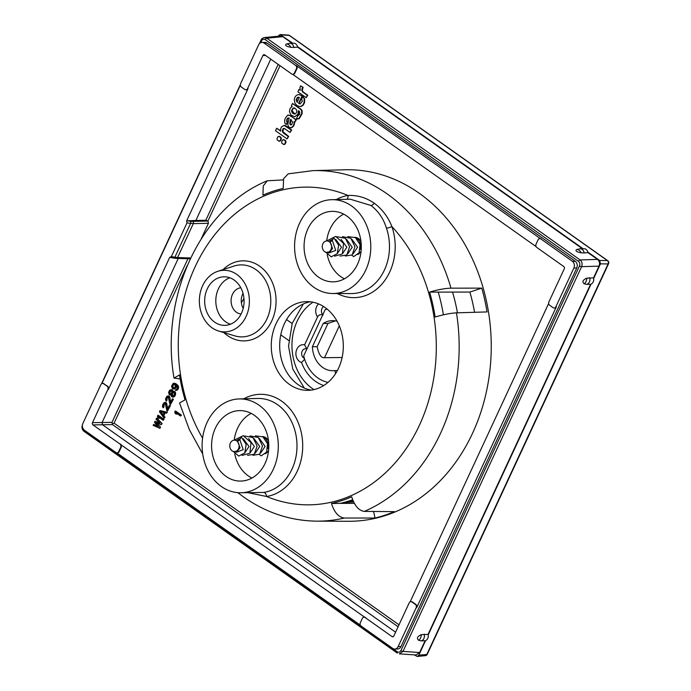 <?xml version="1.0" encoding="UTF-8"?>
<svg xmlns="http://www.w3.org/2000/svg" width="691" height="691" viewBox="0 0 691 691"><rect width="100%" height="100%" fill="white"/><g stroke="black" fill="none" stroke-linecap="round" stroke-linejoin="round"><path stroke-width="1.04" d="M165.494 399.078L166.108 401.29L166.669 397.947L167.593 397.023L168.345 397.161L169.856 404.14L170.478 404.58L172.949 399.243L172.335 398.802L170.409 402.957L168.759 396.271L167.948 395.9L166.661 396.565L165.494 399.078M201.254 238.784L208.44 223.297L193.307 223.625L186.985 222.917L171.333 256.629L169.71 257.328L108.323 389.586L107.839 389.586A2.462 2.004 -90.7 0 0 107.096 386.226L103.615 383.764A2.462 2.004 -90.7 0 0 102.596 383.436A2.462 2.004 -90.7 0 0 100.886 384.671L82.885 423.445A4.932 3.999 -90.7 0 0 84.38 430.182L115.967 452.536A2.462 2.004 -90.7 0 0 116.986 452.864A2.462 2.004 -90.7 0 0 118.697 451.629L120.675 447.362A2.462 2.004 -90.7 0 0 119.932 443.993L92.983 424.922A1.641 1.33 89.3 0 1 92.482 422.676L107.839 389.586M270.76 59.15L195.881 220.464L205.806 220.248L207.939 221.051L208.44 223.297M443.397 314.828A160.165 130.072 -90.7 0 0 438.232 292.103L429.595 292.086C437.749 289.684 444.874 288.38 450.99 288.164A175.298 142.355 -90.7 0 0 387.288 193.998A175.298 142.355 -90.7 0 0 313.032 170.617L344.74 169.77A175.773 142.743 89.3 0 1 419.195 193.221A175.773 142.743 89.3 0 1 486.533 391.166A175.773 142.743 89.3 0 1 348.817 521.273L317.1 521.161A175.298 142.355 -90.7 0 0 344.299 518.025C338.625 517.274 334.349 512.437 331.455 503.506A160.165 130.072 -90.7 0 0 341.682 500.655A160.165 130.072 -90.7 0 0 351.684 496.803C354.552 505.743 358.759 510.606 364.304 511.4L394.336 511.634A175.756 142.726 89.3 0 1 375.032 518.025L344.299 518.025M158.032 426.356L154.007 424.49L153.117 425.38L159.941 428.29L160.493 427.107L156.65 422.927M160.493 427.107L155.881 422.607L161.115 424.74L162.143 423.548L156.9 418.262L156.011 419.152L160.036 423.186L155.043 421.234L154.49 422.417L158.386 426.744L153.532 424.49M159.716 422.866L155.043 421.234M163.18 420.292L164.069 419.394L158.274 415.3L157.384 416.189L157.833 417.692L158.818 418.392L158.369 416.889L163.18 420.292L163.594 419.402L157.798 415.3M158.818 418.392L159.301 418.383L158.982 417.321M164.147 418.219L164.553 417.329L163.352 415.688L164.726 412.726L166.479 413.175L166.894 412.285L160.001 410.558L159.448 411.741L164.147 418.219L165.037 417.321L163.827 415.68L165.158 412.829M166.479 413.175L167.377 412.285L160.001 410.558M167.447 411.102L170.401 405.755L169.304 405.332L167.377 409.478L165.728 402.801L164.156 402.663L162.817 404.477L162.437 406.368L163.076 407.811L163.646 404.468L164.562 403.544L165.322 403.691L166.833 410.661L167.447 411.102L169.926 405.764L169.304 405.332M167.732 408.726L166.635 403.285L164.924 402.421M163.076 407.811L163.897 407.068L164.121 404.468L165.106 403.535M170.478 404.58L173.432 399.234L172.335 398.802M170.755 402.205L169.666 396.764L167.948 395.9M166.108 401.29L166.928 400.538L167.153 397.947L168.138 397.014M172.776 397.152L174.547 396.479L175.428 394.941L175.618 393.101L174.978 391.667L173.372 391.27L172.474 391.814L171.964 390.078L170.841 389.672L169.554 390.337L168.587 392.41L169.252 394.855L171.092 394.777L171.653 396.746L172.776 397.152L174.063 396.487L175.169 394.112L174.978 392.402L173.372 391.27M172.957 391.486L172.448 390.07L170.841 389.672M170.254 395.166L171.083 395.053M175.747 390.389L177.639 389.81L178.58 386.727L176.153 383.833L173.294 383.332L171.549 386.036L172.335 388.567L173.588 389.05L174.996 388.48L175.955 385.017L177.44 387.452L176.948 388.869L175.315 390.277L176.447 390.294L177.907 388.567L178.105 386.735L177.337 385.207L173.994 383.237M173.588 389.05L175.479 388.472L176.455 385.457M180.55 416.042L181.439 415.153L175.644 411.05L174.754 411.94L175.203 413.443L176.196 414.142L175.739 412.639L180.55 416.042L180.964 415.153L175.169 411.05M176.196 414.142L176.671 414.134L176.352 413.071M163.111 414.79L160.813 411.655M172.776 396.211L172.37 393.758L173.856 392.203M170.288 394.259L169.9 392.013L171.29 390.579M173.89 388.169L172.707 386.321L174.167 384.11M313.032 170.617L288.19 173.856L283.612 178.701L283.189 188.453A160.165 130.072 89.3 0 0 262.951 195.156L263.254 185.974L267.279 180.783C200.658 207.948 159.828 296.655 174.02 378.098L180.161 378.918M267.279 180.783L283.258 179.91M248.466 492.787L266.571 496.483A158.87 129.018 -90.7 0 0 341.38 499.403A158.87 129.018 -90.7 0 0 433.093 381.993A158.87 129.018 -90.7 0 0 391.875 226.527C388.1 216.957 382.209 209.174 374.22 203.18C366.135 197.626 357.402 195.061 348.014 195.475A158.87 129.018 -90.7 0 0 203.344 251.248A158.87 129.018 -90.7 0 0 202.584 438.172M364.304 511.4A175.298 142.355 -90.7 0 0 456.475 312.842C450.394 313.204 443.277 314.604 435.14 317.031A160.165 130.072 89.3 0 0 429.595 292.086M174.02 378.098L179.505 374.928A160.165 130.072 89.3 0 0 185.05 399.873L179.539 402.965L189.351 429.629L202.713 454.013M221.336 486.49A46.919 38.1 -90.7 0 0 240.278 492.761A46.919 38.1 -90.7 0 0 277.039 458.038A46.919 38.1 -90.7 0 0 259.065 405.202A46.919 38.1 -90.7 0 0 239.19 398.94A46.919 38.1 -90.7 0 0 203.24 434.207A46.919 38.1 -90.7 0 0 221.336 486.49M240.278 492.761L263.755 492.441A47.195 38.325 -90.7 0 0 296.292 454.885A47.195 38.325 -90.7 0 0 277.652 404.745A47.195 38.325 -90.7 0 0 257.657 398.448L239.19 398.94M325.124 307.555A44.354 36.018 89.3 0 1 342.062 357.765A44.354 36.018 89.3 0 1 306.934 390.329A44.354 36.018 89.3 0 1 289.451 384.403A44.354 36.018 89.3 0 1 272.297 335.239A44.354 36.018 89.3 0 1 305.906 301.647A44.354 36.018 89.3 0 1 325.124 307.555M311.235 390.087A44.613 36.226 89.3 0 1 297.976 384.533A44.613 36.226 89.3 0 1 280.27 337.683A44.613 36.226 89.3 0 1 310.216 301.794M354.353 503.385L340.153 503.385A160.165 130.072 -90.7 0 0 352.652 499.74M243.206 308.402A13.457 10.926 89.3 0 1 243.033 293.33M354.932 237.315A9.035 7.333 89.3 0 1 358.37 238.516A9.035 7.333 89.3 0 1 361.004 241.695M361.108 250.85A9.035 7.333 89.3 0 1 357.843 254.547M343.677 214.132A34.904 28.348 -90.7 0 0 326.705 240.917L335.731 236.4L343.531 243.396L342.382 253.951L334.643 256.154M327.214 254.573A34.904 28.348 -90.7 0 0 340.698 276.581A34.904 28.348 -90.7 0 0 344.429 278.801M251.196 413.382A34.904 28.348 -90.7 0 0 234.223 440.167M234.724 453.814A34.904 28.348 -90.7 0 0 248.207 475.831A34.904 28.348 -90.7 0 0 251.947 478.051M262.442 436.557A9.035 7.333 89.3 0 1 265.88 437.766A9.035 7.333 89.3 0 1 268.514 440.936M268.626 450.091A9.035 7.333 89.3 0 1 265.361 453.788M318.516 277.126A35.241 28.616 89.3 0 1 305.016 237.445A35.241 28.616 89.3 0 1 332.621 211.36A35.241 28.616 89.3 0 1 346.856 216.067A35.241 28.616 89.3 0 1 360.443 255.342A35.241 28.616 89.3 0 1 333.442 281.824A35.241 28.616 89.3 0 1 318.516 277.126M313.818 287.249A46.919 38.1 -90.7 0 0 332.768 293.511A46.919 38.1 -90.7 0 0 369.53 258.788A46.919 38.1 -90.7 0 0 351.555 205.953A46.919 38.1 -90.7 0 0 331.68 199.69A46.919 38.1 -90.7 0 0 295.731 234.957A46.919 38.1 -90.7 0 0 313.818 287.249M226.026 476.375A35.241 28.616 89.3 0 1 212.526 436.686A35.241 28.616 89.3 0 1 240.14 410.609A35.241 28.616 89.3 0 1 254.374 415.317A35.241 28.616 89.3 0 1 267.953 454.583A35.241 28.616 89.3 0 1 240.952 481.074A35.241 28.616 89.3 0 1 226.026 476.375M332.768 293.511L351.244 293.58A47.195 38.325 -90.7 0 0 386.433 228.142C383.488 218.641 378.331 211.083 370.955 205.477L350.216 199.198L331.68 199.69M438.232 292.103L469.871 292.06A160.632 130.452 89.3 0 1 474.57 312.297M289.693 35.569A2.462 2.462 0 0 0 288.441 35.129A2.462 1.978 93.9 0 1 289.313 35.448A2.462 1.235 -54.7 0 1 289.693 35.569L607.743 260.688A2.462 1.235 125.3 0 0 607.363 260.567A2.462 2.064 90.6 0 1 608.106 263.927A2.462 0.726 24.9 0 0 608.555 263.737L427.28 654.265A2.462 0.726 -155.1 0 1 426.831 654.463A2.462 2.013 84.6 0 1 425.276 655.681L417.209 656.45L414.28 654.869M600.453 263.841L608.106 263.927L426.831 654.463L418.781 655.223L425.561 640.609A4.932 3.999 -90.7 0 0 428.187 634.969L591.047 284.105A4.932 3.999 -90.7 0 0 593.673 278.456L600.453 263.841L599.702 260.481L587.808 252.06A4.932 3.999 89.3 0 1 587.929 252.621L597.516 259.401C599.555 261.129 600.056 263.375 599.011 266.13L593.543 277.894L586.789 278.136C582.789 279.959 581.917 281.842 584.171 283.776L586.521 284.355A4.932 3.999 -90.7 0 0 589.63 277.652M418.781 655.223L417.209 656.45M428.187 634.969A4.932 3.999 -90.7 0 0 428.057 634.398L590.589 284.26A4.932 3.999 -90.7 0 0 591.047 284.105M582.427 248.725L297.588 47.118A4.932 3.999 89.3 0 0 297.467 46.556L583.083 248.717M593.673 278.456A4.932 3.999 -90.7 0 0 593.543 277.894M292.086 43.222L282.826 36.666L280.442 36.027M288.441 35.129L280.08 34.55L278.015 36.26M280.08 34.55L292.742 43.213M82.721 427.936L83.991 430.018L397.299 651.777C398.776 652.615 399.994 652.209 400.935 650.577A1.641 0.484 24.9 0 0 403.017 651.388L419.644 652.529L415.965 654.99L399.329 653.841L403.017 651.388L581.597 266.674C582.582 263.953 582.081 261.708 580.103 259.946L266.795 38.186L264.472 37.547C262.649 37.927 261.5 38.782 261.043 40.121L259.384 43.688M419.644 652.529L425.103 640.764A4.932 3.999 -90.7 0 0 425.561 640.609M590.589 284.26L586.521 284.355M428.057 634.398L421.303 634.649C417.304 636.471 416.431 638.354 418.677 640.289L421.035 640.859A4.932 3.999 -90.7 0 0 424.144 634.165M425.103 640.764L421.035 640.859M262.036 42.41A4.932 3.999 -90.7 0 0 258.615 44.88L240.606 83.663A2.462 2.004 -90.7 0 0 241.358 87.023L244.839 89.484A2.462 2.004 -90.7 0 0 245.858 89.813A2.462 2.004 -90.7 0 0 247.568 88.586L262.925 55.496A1.641 1.33 89.3 0 1 264.748 54.891L291.688 73.963A2.462 2.004 -90.7 0 0 292.708 74.291A2.462 2.004 -90.7 0 0 294.418 73.065L296.404 68.789A2.462 2.004 -90.7 0 0 295.653 65.429L264.074 43.067A4.932 3.999 -90.7 0 0 262.036 42.41L264.912 42.376A4.932 3.999 89.3 0 1 266.951 43.041L575.249 261.258A4.932 3.999 89.3 0 1 576.752 267.987L401.022 646.56A4.932 3.999 89.3 0 1 397.601 649.022L394.725 649.056A4.932 3.999 -90.7 0 0 398.146 646.595L416.146 607.812A2.462 2.004 -90.7 0 0 415.403 604.444L411.922 601.982A2.462 2.004 -90.7 0 0 410.903 601.654A2.462 2.004 -90.7 0 0 409.193 602.889L393.835 635.979A1.641 1.33 89.3 0 1 392.013 636.575L365.064 617.504A2.462 2.004 -90.7 0 0 364.045 617.175A2.462 2.004 -90.7 0 0 362.334 618.41L360.356 622.677A2.462 2.004 -90.7 0 0 361.099 626.046L392.687 648.4A4.932 3.999 -90.7 0 0 394.725 649.056M360.391 625.2L116.917 452.864M540.794 238.939A2.462 2.004 -90.7 0 0 539.775 238.602A2.462 2.004 -90.7 0 0 538.064 239.837L536.078 244.113A2.462 2.004 -90.7 0 0 536.829 247.473L563.778 266.545A1.641 1.33 89.3 0 1 564.279 268.79L548.913 301.881A2.462 2.004 -90.7 0 0 549.665 305.249L553.137 307.711A2.462 2.004 -90.7 0 0 554.165 308.039A2.462 2.004 -90.7 0 0 555.866 306.804L573.875 268.022A4.932 3.999 -90.7 0 0 572.381 261.293L296.137 65.42A2.462 2.004 89.3 0 1 296.88 68.789L294.902 73.056A2.462 2.004 89.3 0 1 293.191 74.291A2.462 2.004 89.3 0 1 292.949 74.274M247.568 88.586L248.043 88.578A2.462 2.004 89.3 0 1 246.333 89.813A2.462 2.004 89.3 0 1 246.091 89.795M195.881 220.464L186.656 220.835L186.985 222.917M248.043 88.578L186.656 220.835M178.243 258.469L102.069 422.564L102.57 424.81L395.58 632.205M536.121 246.627L292.647 74.291M410.152 601.844L548.671 303.435M119.932 443.993L365.064 617.504M364.287 617.193A2.462 2.004 89.3 0 1 364.528 617.167A2.462 2.004 89.3 0 1 365.548 617.504M108.323 389.586A2.462 2.004 89.3 0 0 107.571 386.217L103.615 383.764M102.838 383.445A2.462 2.004 89.3 0 1 103.08 383.427A2.462 2.004 89.3 0 1 104.099 383.755M101.853 383.626L240.364 85.218M173.311 257.907A1.641 1.08 -79.5 0 0 173.691 258.106L169.71 257.328M540.017 238.62A2.462 2.004 89.3 0 1 540.25 238.602A2.462 2.004 89.3 0 1 541.269 238.931M411.145 601.671A2.462 2.004 89.3 0 1 411.387 601.645A2.462 2.004 89.3 0 1 412.406 601.973L415.878 604.435A2.462 2.004 89.3 0 1 416.63 607.804L556.35 306.795A2.462 2.004 89.3 0 1 554.64 308.031A2.462 2.004 89.3 0 1 554.398 308.013M120.407 443.993A2.462 2.004 89.3 0 1 121.158 447.353L119.172 451.629A2.462 2.004 89.3 0 1 117.461 452.855A2.462 2.004 89.3 0 1 117.228 452.847M398.111 626.763L112.486 424.594L111.985 422.348L92.482 422.676M399.009 624.828L114.093 423.16L112.555 423.583M171.333 256.629L177.544 257.588L193.307 223.625A1.641 1.313 88.7 0 0 192.806 221.379L190.345 221.215A1.641 1.062 98.2 0 1 190.578 223.426L174.858 257.285A1.641 1.08 -79.5 0 1 173.691 258.106L176.352 258.408A1.641 1.33 -88.3 0 0 177.544 257.588L190.656 257.968M580.129 248.751L576.562 249.563C575.033 250.833 576.562 251.921 581.166 252.811L584.145 252.958A4.932 3.999 89.3 0 0 580.129 248.751L583.964 248.708A4.932 3.999 89.3 0 1 587.808 252.06M289.788 43.248L286.221 44.06C284.692 45.33 286.221 46.418 290.825 47.308L293.805 47.454A4.932 3.999 89.3 0 0 289.788 43.248L293.623 43.196A4.932 3.999 89.3 0 1 297.467 46.556M584.145 252.958L587.929 252.621M293.805 47.454L297.588 47.118M450.99 288.164L481.748 288.13L469.871 292.06M481.748 288.13A175.756 142.726 89.3 0 1 487.034 311.926L456.475 312.842M340.153 503.385L331.455 503.506M373.581 511.47L375.032 518.025M240.822 287.784A13.146 10.676 -90.7 0 0 232.478 294.314A13.146 10.676 -90.7 0 0 236.46 312.263A13.146 10.676 -90.7 0 0 241.124 313.999M229.853 277.791A24.116 19.59 -90.7 0 0 218.382 288.907A24.116 19.59 -90.7 0 0 225.698 321.851A24.116 19.59 -90.7 0 0 230.397 324.243M214.607 322.118A24.289 19.719 89.3 0 1 205.305 294.772A24.289 19.719 89.3 0 1 224.333 276.797A24.289 19.719 89.3 0 1 234.137 280.045A24.289 19.719 89.3 0 1 243.5 307.106A24.289 19.719 89.3 0 1 224.895 325.357A24.289 19.719 89.3 0 1 214.607 322.118M236.763 274.396A30.801 25.014 -90.7 0 0 217.89 271.295A30.801 25.014 -90.7 0 0 199.561 297A30.801 25.014 -90.7 0 0 211.99 327.767A30.801 25.014 -90.7 0 0 218.581 331.006A30.801 25.014 -90.7 0 0 247.637 312.522A30.801 25.014 -90.7 0 0 236.763 274.396M159.466 428.299L160.018 427.116M162.143 423.548L156.425 418.271M161.115 424.74L161.668 423.557M160.217 411.499L164.164 412.518L162.929 415.187L160.217 411.499M173.985 395.243L172.37 396.271L171.714 395.209L171.886 393.766L173.087 392.246L174.158 392.41L174.443 393.205L173.985 395.243M169.701 391.426L171.247 390.553L171.826 392.142L170.997 393.922L169.848 394.285L169.269 392.695L170.176 391.417M174.771 384.377L175.264 386.502L174.452 387.893L173.052 388.083L172.275 386.943L172.793 384.757L173.579 384.127L174.771 384.377M164.069 419.394L163.594 419.402M167.377 412.285L166.894 412.285M163.827 415.68L163.352 415.688M165.037 417.321L164.553 417.329M165.045 403.544L164.562 403.544M164.588 403.812L164.113 403.82M164.121 404.468L163.646 404.468M163.845 405.056L163.37 405.064M163.629 405.885L163.145 405.893M163.663 406.507L163.188 406.515M163.897 407.068L163.421 407.068M165.961 402.62L165.486 402.62M166.211 402.793L165.728 402.801M166.635 403.285L166.16 403.294M166.868 403.846L166.384 403.855M170.401 405.755L169.926 405.764M168.068 397.023L167.593 397.023M167.619 397.29L167.136 397.29M167.153 397.947L166.669 397.947M166.876 398.534L166.393 398.543M166.652 399.363L166.177 399.372M166.695 399.985L166.22 399.985M166.928 400.538L166.445 400.547M173.432 399.234L172.949 399.243M169.891 397.325L169.416 397.334M169.666 396.764L169.183 396.772M169.235 396.271L168.759 396.271M168.993 396.098L168.509 396.098M172.076 389.81L171.593 389.81M172.448 390.07L171.964 390.078M172.802 390.717L172.318 390.717M172.966 391.417L172.482 391.426M174.607 391.408L174.132 391.408M174.978 391.667L174.503 391.667M175.462 392.402L174.978 392.402M175.618 393.101L175.143 393.11M175.644 394.112L175.169 394.112M175.428 394.941L174.944 394.941M175.013 395.831L174.538 395.831M174.547 396.479L174.063 396.487M173.83 396.962L173.355 396.962M173.562 392.238L173.087 392.246M173.044 392.661L172.56 392.661M172.646 393.162L172.163 393.17M172.37 393.758L171.886 393.766M172.214 394.44L171.739 394.44M172.189 395.209L171.714 395.209M172.474 396.003L171.999 396.003M170.573 390.916L170.098 390.916M169.9 392.013L169.425 392.022M169.753 392.695L169.269 392.695M169.848 393.55L169.364 393.55M170.081 394.103L169.597 394.112M171.221 390.579L170.746 390.588M176.507 386.252L176.032 386.252M176.291 387.081L175.808 387.081M175.946 387.824L175.462 387.824M175.479 388.472L174.996 388.48M174.763 388.955L174.287 388.955M175.229 383.375L174.745 383.375M176.153 383.833L175.678 383.842M177.017 384.446L176.542 384.446M177.812 385.207L177.337 385.207M178.295 385.941L177.812 385.941M178.58 386.727L178.105 386.735M178.606 387.737L178.131 387.737M178.382 388.558L177.907 388.567M178.114 389.154L177.63 389.163M177.639 389.81L177.164 389.819M176.931 390.285L176.447 390.294M174.054 384.118L173.579 384.127M173.605 384.395L173.13 384.395M173.277 384.749L172.793 384.757M172.793 385.785L172.318 385.794M172.707 386.321L172.232 386.321M172.75 386.934L172.275 386.943M172.983 387.496L172.508 387.504M173.286 387.91L172.802 387.91M173.527 388.083L173.052 388.083M181.439 415.153L180.964 415.153M290.851 127.775L292.103 127.507L293.761 125.797L294.47 123.905L293.995 123.905L294.012 121.78L294.763 122.316L295.843 119.353M294.763 122.316L296.62 119.327L295.178 119.059L290.125 115.475L287.577 115.293L285.331 118.196L284.632 120.182L284.778 122.963L286.186 124.63L287.301 122.229L286.54 121.288L286.972 119.146L287.801 117.997L289.106 118.429L287.845 124.017L288.233 126.272L289.598 127.585L291.619 127.507L293.278 125.797L293.995 123.905M286.186 124.63L287.784 122.221L287.015 121.279L287.447 119.137L288.277 117.988L289.149 117.98M294.47 123.905L294.487 121.771M290.125 115.475L288.164 115.233M287.689 115.233L288.708 115.051M291.136 124.959L290.229 123.724L291.136 119.396M295.178 119.059L289.641 115.483M296.62 119.327L294.703 119.059M290.341 120.649L290.652 119.405L292.569 121.97L291.714 124.579L290.315 124.829L289.831 122.739L290.341 120.649L290.825 120.64M287.015 121.279L286.54 121.288M287.784 122.221L287.301 122.229M290.229 123.724L289.745 123.732M285.02 128.915L290.039 132.465L291.196 129.977L284.139 125.416L281.487 126.885L280.632 128.846L280.667 131.1L276.633 128.241L275.484 130.729L287.041 138.917L288.199 136.429L283.414 133.043L282.42 131.653L282.913 128.906L283.491 128.431L285.02 128.915M284.139 125.416L286.091 126.021L291.68 129.968L290.039 132.465M287.041 138.917L288.683 136.421L282.895 131.653L283.388 128.906L284.692 128.457M280.589 130.694L276.633 128.241M286.091 126.021L285.616 126.03M291.68 129.968L291.196 129.977M283.897 133.035L283.414 133.043M288.683 136.421L288.199 136.429M278.844 141.189L280.019 140.8L280.892 138.917L280.572 137.466L279.034 136.377L277.86 136.766L276.979 138.649L277.298 140.1L279.518 141.284M279.319 141.189L280.494 140.8L281.375 138.908L281.047 137.457L279.51 136.369L278.335 136.758M283.474 144.471L284.649 144.082L285.521 142.191L285.202 140.748L283.664 139.651L282.489 140.048L281.617 141.931L281.937 143.382L284.148 144.566M283.958 144.462L285.133 144.074L286.005 142.191L285.685 140.739L283.707 139.513L282.973 140.04M298.417 110.776L299.505 111.545L299.782 114.205L297.674 116.036L296.465 118.636L298.806 118.627L301.63 113.808L301.647 110.655L300.542 109.204L292.474 103.495L291.403 105.809L292.181 106.362L290.065 108.401L289.443 111.657L291.041 115.138L294.668 116.744L297.907 114.274L298.417 110.776M294.634 116.744L298.382 114.265L298.901 110.767M297.925 118.964L299.289 118.619L302.114 113.799L302.122 110.646L301.026 109.195L292.474 103.495M294.858 114.006L291.999 110.612L293.554 108.038L294.582 107.943M293.554 108.038L295.247 108.513C297.251 110.249 297.294 112.037 295.377 113.868L294.625 114.024M291.999 110.612L291.524 110.612L293.07 108.046L294.098 107.943M295.377 113.868C293.217 114.257 291.93 113.169 291.524 110.612M301.026 109.195L300.542 109.204M302.122 110.646L301.647 110.655M302.114 113.799L301.63 113.808M299.289 118.619L298.806 118.627M300.317 103.9L299.073 103.443L302.537 95.989L298.814 94.555C296.24 94.866 294.729 96.61 294.271 99.78L294.953 103.313L296.923 105.447L299.168 106.5L301.017 106.345L302.822 105.032L304.1 102.527L304.187 98.882L302.813 96.507L301.621 99.072L302.408 101.257L300.084 103.918L298.598 103.443L302.053 95.997L299.212 94.555M299.644 106.492L301.501 106.336L303.297 105.023L304.584 102.527L304.671 98.873L302.813 96.507M300.049 106.544L299.168 106.5M297.579 102.225L296.586 99.841L297.786 97.457L298.633 97.111M299.35 97.405L297.104 102.225L296.111 99.841L297.311 97.466L299.35 97.405M302.537 95.989L302.053 95.997M299.073 103.443L298.598 103.443M303.366 96.55L302.883 96.559M300.084 89.787L299.022 89.381L297.89 91.817L306.182 97.69L307.314 95.254L302.701 91.989L301.777 90.331L302.641 87.316L300.568 85.848L299.937 87.584L300.291 90.279L299.022 89.381M306.182 97.69L307.797 95.254L303.176 91.981L302.261 90.322L303.116 87.308L300.568 85.848M303.116 87.308L302.641 87.316M302.416 88.673L301.941 88.673M303.176 91.981L302.701 91.989M307.797 95.254L307.314 95.254M452.519 292.086A157.237 127.688 89.3 0 1 457.433 312.807M353.17 501.001A157.237 127.688 89.3 0 1 344.429 502.314M243.966 298.443L241.384 302.796M292.138 323.552L286.54 319.588M328.026 382.373A37.167 30.179 89.3 0 1 317.748 377.882A37.167 30.179 89.3 0 1 303.712 355.882L325.167 309.646A37.167 30.179 89.3 0 1 327.171 309.11M337.096 321.255A25.049 20.341 -90.7 0 0 332.406 320.633A25.049 20.341 -90.7 0 0 332.19 320.641A25.049 20.341 -90.7 0 0 323.172 323.492L312.375 346.752A25.049 20.341 -90.7 0 0 314.941 357.808A25.049 20.341 -90.7 0 0 332.984 370.739A25.049 20.341 -90.7 0 0 334.945 370.592L335.61 373.563M335.394 320.874L327.966 323.44L323.172 323.492M337.363 370.566L334.945 370.592M312.375 346.752L317.16 346.701L327.966 323.44M339.307 325.85L324.52 357.696C321.229 358.163 318.776 354.5 317.16 346.701M324.52 357.696L342.123 357.497M323.086 314.949C320.443 314.206 318.594 314.871 317.549 316.953L304.601 344.844L306.864 349.076M304.645 359.234L301.552 362.499A9.035 7.333 89.3 0 1 299.6 361.54A9.035 7.333 89.3 0 1 296.344 350.544A9.035 7.333 89.3 0 1 304.601 344.844M355.779 237.877A9.035 7.333 89.3 0 1 359.545 241.651A9.035 7.333 89.3 0 1 360.227 249.373M331.818 240.753L330.609 240.874M328.398 252.396L329.357 252.483L332.544 248.51L330.134 242.247L332.293 240.33L335.696 250.384L328.864 253.01L327.56 252.008M329.659 240.883L332.872 239.302M335.748 239.414L341.484 247.24L337.061 253.934M341.121 239.354L346.856 247.214L342.434 253.873M346.485 239.285L352.229 247.188L347.798 253.813M351.849 239.224L357.593 247.153L353.17 253.752M332.293 240.33L333.744 237.739L338.633 245.124L337.234 253.683L331.222 256.827L325.746 252.215M347.832 236.598L355.39 237.6L360.046 244.614L359.07 252.837L353.645 256.62L351.944 255.229M337.104 236.728L345.448 238.309L349.611 246.756L346.77 255.005L340.015 256.093M342.477 236.659L350.812 238.248L354.975 246.704L352.151 254.944L345.379 256.033M322.965 249.658A5.753 4.673 89.3 0 1 322.844 243.871A5.753 4.673 89.3 0 1 326.869 240.917A5.753 4.673 89.3 0 1 330.911 243.673A5.753 4.673 89.3 0 1 331.032 249.451A5.753 4.673 89.3 0 1 326.998 252.414A5.753 4.673 89.3 0 1 322.965 249.658M263.297 437.118A9.035 7.333 89.3 0 1 267.054 440.901A9.035 7.333 89.3 0 1 267.737 448.623M239.328 439.994L238.127 440.115M235.916 451.646L236.866 451.733L240.053 447.759L237.644 441.497L239.803 439.58L243.206 449.634L236.382 452.251L235.07 451.249M237.168 440.132L240.382 438.552M243.258 438.655L249.002 446.49L244.579 453.184M248.63 438.604L254.366 446.464L249.943 453.123M253.994 438.535L259.738 446.438L255.316 453.054M259.358 438.465L265.111 446.403L260.68 452.994M239.803 439.58L241.263 436.988L246.143 444.365L244.752 452.933L238.74 456.077L233.264 451.465M255.342 435.848L262.9 436.842L267.555 443.855L266.579 452.087L261.163 455.87L259.462 454.479M234.232 440.167L243.241 435.65L251.04 442.646L249.892 453.201L242.161 455.404M244.614 435.978L252.958 437.558L257.121 445.997L254.288 454.255L247.525 455.343M249.987 435.909L258.322 437.498L262.485 445.954L259.661 454.186L252.889 455.283M230.474 448.908A5.753 4.673 89.3 0 1 230.353 443.121A5.753 4.673 89.3 0 1 234.379 440.158A5.753 4.673 89.3 0 1 238.421 442.914A5.753 4.673 89.3 0 1 238.542 448.701A5.753 4.673 89.3 0 1 234.517 451.664A5.753 4.673 89.3 0 1 230.474 448.908M114.093 423.16L187.261 265.525M207.913 221.034L280.019 65.705M243.776 398.819A51.298 41.659 89.3 0 1 301.086 431.659A51.298 41.659 89.3 0 1 266.571 496.483A4.103 2.384 81 0 0 263.755 492.441M386.433 228.142A4.103 0.907 -19 0 0 391.875 226.527A51.298 41.659 89.3 0 1 383.039 282.757A51.298 41.659 89.3 0 1 337.355 293.528M336.267 199.569A51.298 41.659 89.3 0 1 348.014 195.475A4.103 2.384 -99 0 1 346.899 199.284M223.824 332.578A40.043 32.52 -90.7 0 0 227.443 335.55A40.043 32.52 -90.7 0 0 271.796 320.857A40.043 32.52 -90.7 0 0 259.643 266.173A40.043 32.52 -90.7 0 0 223.098 269.602M374.22 203.18A4.103 2.064 -54.7 0 1 370.955 205.477M400.935 650.577L579.516 265.862A1.641 0.484 24.9 0 0 581.597 266.674L599.011 266.13M579.516 265.862C580.181 264.048 579.853 262.554 578.514 261.379L265.214 39.62C263.729 38.791 262.52 39.197 261.569 40.829L260.697 42.712M262.925 55.496L265.551 55.461M393.369 636.566L392.013 636.575M112.486 424.594L92.983 424.922M107.571 386.217L107.096 386.226M266.951 43.041L264.074 43.067M296.137 65.42L295.653 65.429M575.249 261.258L572.381 261.293M296.88 68.789L296.404 68.789M294.902 73.056L294.418 73.065M576.752 267.987L573.875 268.022M556.35 306.795L555.866 306.804M401.022 646.56L398.146 646.595M416.63 607.804L416.146 607.812M415.878 604.435L415.403 604.444M411.922 601.982L412.406 601.973M190.345 221.215L187.356 220.783M207.939 221.051L192.806 221.379M205.806 220.248L278.153 64.384M111.985 422.348L187.935 258.745M119.172 451.629L118.697 451.629M120.675 447.362L121.158 447.353M261.569 40.829A1.641 0.484 -155.1 0 1 261.043 40.121M83.991 430.018A1.641 0.829 125.3 0 0 84 431.348L397.308 653.107A1.641 0.829 125.3 0 1 397.299 651.777M599.702 260.481L607.363 260.567L289.313 35.448L280.969 34.878M265.214 39.62A1.641 0.829 -54.7 0 1 266.795 38.186L282.826 36.666M578.514 261.379A1.641 0.829 -54.7 0 1 580.103 259.946L597.516 259.401M286.221 44.06A4.932 3.213 65.3 0 1 290.825 47.308M576.562 249.563A4.932 3.213 65.3 0 1 581.166 252.811M584.171 283.776A4.932 2.85 -77.8 0 0 586.789 278.136M418.677 640.289A4.932 2.85 -77.8 0 0 421.303 634.649M218.581 331.006L234.793 335.861A35.992 29.229 -90.7 0 0 268.756 314.258A35.992 29.229 -90.7 0 0 256.041 269.697A35.992 29.229 -90.7 0 0 233.99 266.07L217.89 271.295M293.761 125.797L293.278 125.797M292.103 127.507L291.619 127.507M287.447 119.137L286.972 119.146M290.306 122.739L289.831 122.739M284.899 125.46L284.424 125.46M283.388 128.906L282.913 128.906M282.982 129.675L282.507 129.683M282.783 130.582L282.299 130.59M282.895 131.653L282.42 131.653M280.494 140.8L280.019 140.8M281.375 138.908L280.892 138.917M281.047 137.457L280.572 137.466M285.685 140.739L285.202 140.748M286.005 142.191L285.521 142.191M285.133 144.074L284.649 144.082M298.382 114.265L297.907 114.274M303.297 105.023L302.822 105.032M301.501 106.336L301.017 106.345M297.786 97.457L297.311 97.466M296.586 99.841L296.111 99.841M304.671 98.873L304.187 98.882M304.584 102.527L304.1 102.527M302.261 90.322L301.777 90.331M288.708 340.473L280.771 334.85M312.963 302.217A49.286 40.018 -90.7 0 0 291.956 344.887A49.286 40.018 -90.7 0 0 312.159 388.385A49.286 40.018 -90.7 0 0 313.973 389.603M306.32 348.895L305.569 348.756A4.932 3.999 -90.7 0 0 301.751 352.427A4.932 3.999 -90.7 0 0 303.643 357.955A4.932 3.999 -90.7 0 0 304.368 358.353M323.656 306.571A4.932 3.999 -90.7 0 0 322.827 314.699M318.499 303.893A9.035 7.333 -90.7 0 0 317.549 316.953M301.552 362.499A41.132 33.401 -90.7 0 0 323.777 385.518M237.773 492.648L243.5 496.915C266.13 512.808 290.661 520.884 317.1 521.161M245.858 89.813L246.333 89.813M364.528 617.167L364.045 617.175M103.08 383.427L102.596 383.436M293.191 74.291L292.708 74.291M554.64 308.031L554.165 308.039M410.903 601.654L411.387 601.645M540.25 238.602L539.775 238.602M190.258 258.814L176.352 258.408M117.461 452.855L116.986 452.864M240.356 84.691L101.482 383.868M82.462 424.835C81.495 427.47 82.004 429.647 84 431.348M425.276 655.681A2.462 2.462 0 0 0 427.28 654.265M608.555 263.737A2.462 2.462 0 0 0 607.743 260.688M264.472 37.547L280.52 36.018M290.609 127.792L291.092 127.783M283.932 125.416L284.407 125.408M297.691 118.982L298.166 118.973M353.593 501.934L343.79 502.487M303.34 303.971L292.233 323.276L288.536 346.2L292.768 369.029L304.316 388.074M326.998 252.414L329.901 252.379M234.517 451.664L237.41 451.629"/></g></svg>
